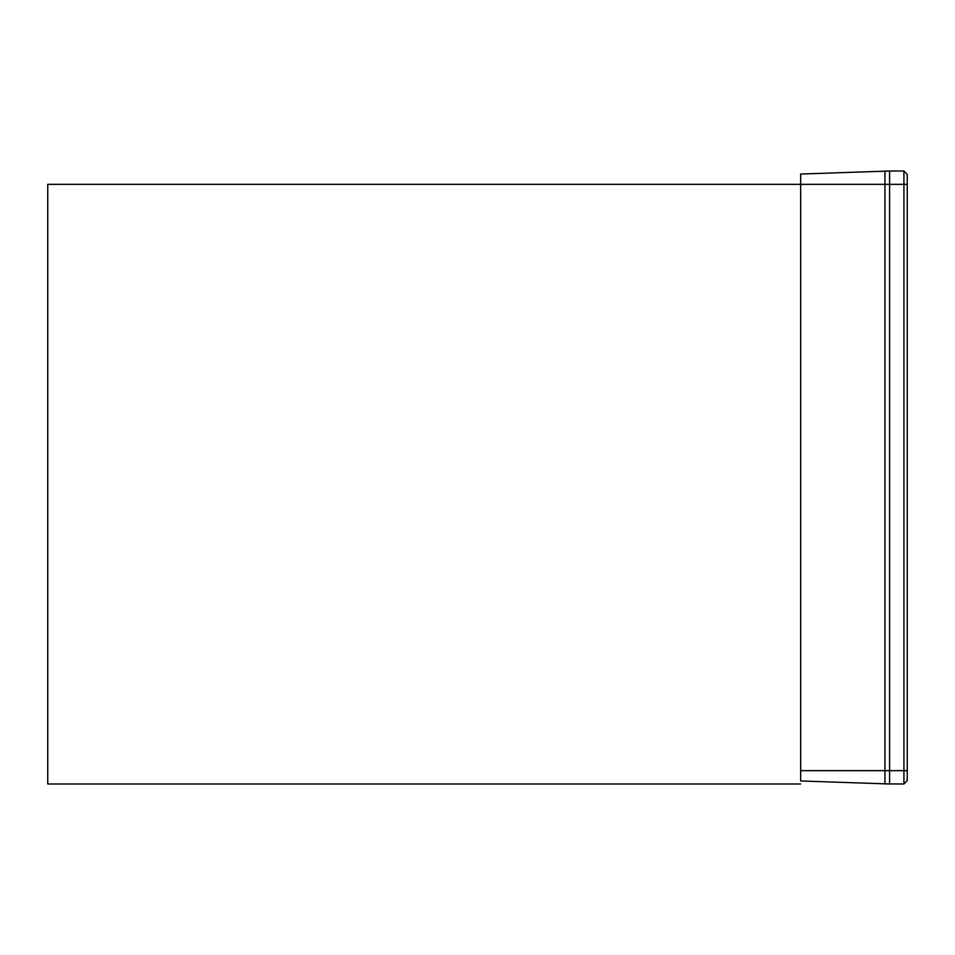 <?xml version="1.0" encoding="UTF-8"?>
<svg xmlns="http://www.w3.org/2000/svg" width="955" height="955" viewBox="0 0 955 955"><rect width="100%" height="100%" fill="white"/><g stroke="black" fill="none" stroke-linecap="round" stroke-linejoin="round"><path stroke-width="1.43" d="M903.919 171.017L907.25 174.347L907.25 184.339L903.919 184.339L903.919 171.017L889.583 171.017L889.583 184.339L903.919 184.339L903.919 770.661L889.583 770.661L889.583 783.983L800.648 780.963L800.648 184.339L47.75 184.339L47.75 783.983L800.648 783.983M907.25 770.661L907.25 780.653L903.919 783.983L903.919 770.661L907.25 770.661L907.25 184.339M800.648 184.339L800.648 174.037L889.583 171.017L884.939 171.088L884.939 184.339L800.648 184.339M800.648 770.661L884.939 770.661L884.939 184.339L889.583 184.339L889.583 770.661L884.939 770.661L884.939 783.912L903.919 783.983"/></g></svg>

